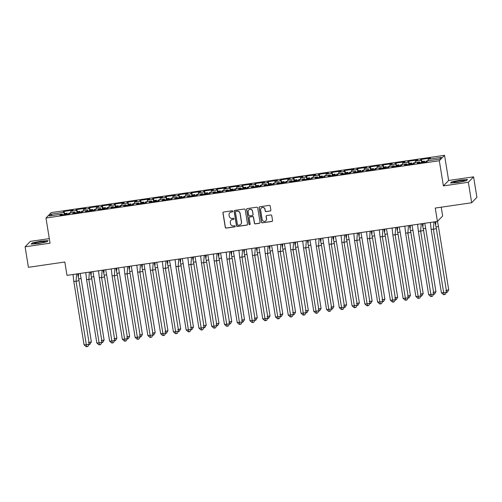 <?xml version="1.0" encoding="UTF-8"?>
<svg xmlns="http://www.w3.org/2000/svg" width="502" height="502" viewBox="0 0 502 502"><rect width="100%" height="100%" fill="white"/><g stroke="black" fill="none" stroke-linecap="round" stroke-linejoin="round"><path stroke-width="0.75" d="M232.796 211.26A0.571 0.565 -136 0 0 232.144 210.777L223.61 212.02A0.822 0.809 -136 0 0 222.938 212.942L225.279 227.425A0.822 0.809 -136 0 0 226.214 228.115L234.748 226.873A0.571 0.565 -136 0 0 235.218 226.226A0.571 0.565 -136 0 0 234.566 225.743L233.461 225.906A2.623 2.579 -136 0 1 230.474 223.704L230.28 222.499A2.623 2.579 -136 0 1 232.432 219.55L233.537 219.387A0.571 0.565 -136 0 0 234.007 218.74A0.571 0.565 -136 0 0 233.355 218.263L232.25 218.42A2.623 2.579 -136 0 1 229.263 216.224L229.069 215.013A2.623 2.579 -136 0 1 231.221 212.064L232.326 211.907A0.571 0.565 -136 0 0 232.796 211.26M49.315 238.619L30.333 241.387L25.1 246.815L28.419 267.309L64.827 262.006L66.986 275.366L437.424 221.426L442.657 215.998L441.233 207.194M473.581 176.842L448.631 180.475L443.398 185.903L468.347 182.27L473.581 176.842L476.9 197.336L471.667 202.764L435.259 208.06L437.424 221.426M468.347 182.27L471.667 202.764M270.176 211.047A0.822 0.809 -136 0 0 270.854 210.125L270.195 206.058A0.822 0.809 -136 0 0 269.26 205.374L259.785 206.755A0.822 0.809 -136 0 0 259.114 207.677L261.46 222.16A0.822 0.809 -136 0 0 262.389 222.844L271.864 221.464A0.822 0.809 -136 0 0 272.542 220.541L271.745 215.634A0.822 0.809 -136 0 0 270.81 214.95L266.757 215.54A0.822 0.809 -136 0 0 266.085 216.462L266.48 218.897A2.196 2.159 -136 0 1 263.688 221.275A2.196 2.159 -136 0 1 262.182 219.518L260.638 209.987A2.196 2.159 -136 0 1 263.424 207.608A2.196 2.159 -136 0 1 264.93 209.359L265.188 210.947A0.822 0.809 -136 0 0 266.123 211.637L270.283 210.94A0.822 0.809 -136 0 0 270.691 210.752M443.398 185.903L439.319 160.74L45.977 218.019L51.21 212.591L444.552 155.313L439.319 160.74M25.1 246.815L50.049 243.181L45.977 218.019M245.221 209.698A0.822 0.809 -136 0 0 244.286 209.008L234.81 210.388A0.822 0.809 -136 0 0 234.139 211.311L236.486 225.793A0.822 0.809 -136 0 0 237.415 226.484L246.89 225.103A0.822 0.809 -136 0 0 247.568 224.181L245.221 209.698M247.298 208.575L256.773 207.194A0.822 0.809 -136 0 1 257.708 207.878L260.055 222.361A0.822 0.809 -136 0 1 259.377 223.283L255.323 223.873A0.822 0.809 -136 0 1 254.388 223.189L253.441 217.316A0.822 0.809 -136 0 0 252.506 216.626L249.814 217.015A0.822 0.809 -136 0 0 249.143 217.937L250.134 224.055A0.571 0.565 -136 0 1 249.406 224.676A0.571 0.565 -136 0 1 249.011 224.218L246.626 209.491A0.822 0.809 -136 0 1 247.298 208.575M83.558 210.959L83.508 209.466L89.563 208.587L89.638 210.959M89.268 208.412L89.161 207.759L88.421 208.531L89.563 208.587M89.161 207.759L98.649 206.378L97.909 207.15L96.271 207.608L102.326 206.724L102.395 209.102M102.031 206.548L101.925 205.902L101.184 206.673L102.326 206.724M101.925 205.902L111.413 204.521L110.672 205.293L109.034 205.751L115.09 204.866L115.159 207.244M114.789 204.69L114.688 204.044L113.941 204.816L115.09 204.866M114.688 204.044L124.176 202.664L123.436 203.435L121.798 203.894L127.853 203.009L127.922 205.381M127.552 202.833L127.452 202.187L126.705 202.959L127.853 203.009M127.452 202.187L136.939 200.806L136.199 201.578L134.561 202.03L140.61 201.151L140.685 203.523M140.315 200.976L140.209 200.329L139.468 201.101L140.61 201.151M140.209 200.329L149.703 198.949L148.956 199.714L147.324 200.172L153.374 199.294L153.449 201.666M153.079 199.118L152.972 198.472L152.231 199.238L153.374 199.294M152.972 198.472L162.466 197.085L161.719 197.857L160.082 198.315L166.137 197.437L166.212 199.809M165.842 197.261L165.735 196.608L164.995 197.38L166.137 197.437M165.735 196.608L175.229 195.228L174.483 196L172.845 196.458L178.9 195.573L178.969 197.951M178.605 195.397L178.499 194.751L177.758 195.523L178.9 195.573M178.499 194.751L187.986 193.37L187.246 194.142L185.608 194.6L191.664 193.716L191.733 196.094M191.369 193.54L191.262 192.893L190.515 193.665L191.664 193.716M191.262 192.893L200.75 191.513L200.009 192.285L198.372 192.743L204.427 191.858L204.496 194.23M204.126 191.682L204.025 191.036L203.279 191.808L204.427 191.858M204.025 191.036L213.513 189.656L212.773 190.427L211.135 190.879L217.19 190.001L217.259 192.373M216.889 189.825L216.789 189.179L216.042 189.951L217.19 190.001M216.789 189.179L226.276 187.798L225.53 188.564L223.898 189.022L229.947 188.143L230.023 190.515M229.652 187.968L229.546 187.321L228.805 188.087L229.947 188.143M229.546 187.321L239.04 185.935L238.293 186.706L236.655 187.164L242.711 186.286L242.786 188.658M242.416 186.11L242.309 185.458L241.569 186.229L242.711 186.286M242.309 185.458L251.803 184.077L251.056 184.849L249.419 185.307L255.474 184.429L255.549 186.8M255.179 184.247L255.072 183.6L254.332 184.372L255.474 184.429M255.072 183.6L264.56 182.22L263.82 182.992L262.182 183.45L268.237 182.565L268.306 184.943M267.942 182.389L267.836 181.743L267.089 182.515L268.237 182.565M267.836 181.743L277.324 180.362L276.583 181.134L274.945 181.592L281.001 180.707L281.07 183.079M280.7 180.532L280.599 179.885L279.852 180.657L281.001 180.707M280.599 179.885L290.087 178.505L289.347 179.277L287.709 179.735L293.764 178.85L293.833 181.222M293.463 178.674L293.363 178.028L292.616 178.8L293.764 178.85M293.363 178.028L302.85 176.648L302.11 177.413L300.472 177.871L306.521 176.993L306.596 179.365M306.226 176.817L306.12 176.171L305.379 176.936L306.521 176.993M306.12 176.171L315.614 174.784L314.867 175.556L313.235 176.014L319.285 175.135L319.36 177.507M318.99 174.96L318.883 174.307L318.142 175.079L319.285 175.135M318.883 174.307L328.377 172.926L327.63 173.698L325.993 174.156L332.048 173.278L332.123 175.65M331.753 173.096L331.646 172.45L330.906 173.221L332.048 173.278M331.646 172.45L341.14 171.069L340.394 171.841L338.756 172.299L344.811 171.414L344.88 173.792M344.516 171.238L344.41 170.592L343.669 171.364L344.811 171.414M344.41 170.592L353.897 169.212L353.157 169.983L351.519 170.442L357.575 169.557L357.644 171.935M357.28 169.381L357.173 168.735L356.426 169.507L357.575 169.557M357.173 168.735L366.661 167.354L365.92 168.126L364.283 168.584L370.338 167.699L370.407 170.071M370.037 167.524L369.936 166.877L369.19 167.649L370.338 167.699M369.936 166.877L379.424 165.497L378.684 166.262L377.046 166.72L383.101 165.842L383.17 168.214M382.8 165.666L382.7 165.02L381.953 165.792L383.101 165.842M382.7 165.02L392.187 163.633L391.441 164.405L389.809 164.863L395.858 163.985L395.934 166.357M395.563 163.809L395.457 163.163L394.716 163.928L395.858 163.985M395.457 163.163L404.951 161.776L404.204 162.548L402.566 163.006L408.622 162.127L408.697 164.499M408.327 161.951L408.22 161.299L407.48 162.071L408.622 162.127M408.22 161.299L417.714 159.918L416.967 160.69L415.33 161.148L421.385 160.263L421.46 162.642M421.09 160.088L420.983 159.441L420.243 160.213L421.385 160.263M420.983 159.441L430.471 158.061L429.731 158.833L428.093 159.291L441.346 157.358L439.664 159.109L426.411 161.035L427.553 161.092L426.813 161.857L417.319 163.244L418.066 162.472L419.703 162.014L413.648 162.893L414.79 162.949L414.05 163.721L404.556 165.102L405.302 164.33L406.94 163.872L400.885 164.756L402.027 164.807L401.286 165.578L391.798 166.959L392.539 166.187L394.177 165.729L388.121 166.614L389.263 166.664L388.523 167.436L379.035 168.816L379.776 168.044L381.413 167.586L375.358 168.471L376.506 168.521L375.76 169.293L366.272 170.674L367.012 169.908L368.65 169.45L362.595 170.329L363.743 170.379L362.996 171.151L353.508 172.537L354.249 171.766L355.887 171.307L349.838 172.186L350.98 172.242L350.239 173.008L340.745 174.395L341.492 173.623L343.123 173.165L337.074 174.043L338.216 174.1L337.476 174.872L327.982 176.252L328.728 175.48L330.366 175.022L324.311 175.907L325.453 175.957L324.712 176.729L315.218 178.11L315.965 177.338L317.603 176.88L311.547 177.764L312.69 177.815L311.949 178.587L302.461 179.967L303.202 179.195L304.839 178.737L298.784 179.622L299.932 179.672L299.186 180.444L289.698 181.824L290.438 181.053L292.076 180.601L286.021 181.479L287.169 181.529L286.422 182.301L276.935 183.682L277.675 182.916L279.313 182.458L273.257 183.337L274.406 183.393L273.659 184.159L264.171 185.545L264.918 184.774L266.549 184.316L260.5 185.194L261.642 185.251L260.902 186.022L251.408 187.403L252.155 186.631L253.792 186.173L247.737 187.058L248.879 187.108L248.139 187.88L238.645 189.26L239.391 188.488L241.029 188.03L234.974 188.915L236.116 188.965L235.375 189.737L225.887 191.118L226.628 190.346L228.266 189.888L222.21 190.773L223.352 190.823L222.612 191.595L213.124 192.975L213.865 192.203L215.502 191.751L209.447 192.63L210.595 192.68L209.849 193.452L200.361 194.832L201.101 194.067L202.739 193.609L196.684 194.487L197.832 194.544L197.085 195.309L187.597 196.696L188.338 195.924L189.976 195.466L183.927 196.345L185.069 196.401L184.328 197.173L174.834 198.554L175.581 197.782L177.212 197.324L171.163 198.208L172.305 198.259L171.565 199.03L162.071 200.411L162.817 199.639L164.455 199.181L158.4 200.066L159.542 200.116L158.801 200.888L149.307 202.268L150.054 201.497L151.692 201.038L145.636 201.923L146.779 201.973L146.038 202.745L136.55 204.126L137.291 203.354L138.928 202.902L132.873 203.781L134.021 203.831L133.275 204.603L123.787 205.983L124.527 205.218L126.165 204.76L120.11 205.638L121.258 205.694L120.511 206.46L111.024 207.847L111.764 207.075L113.402 206.617L107.346 207.495L108.495 207.552L107.748 208.324L98.26 209.704L99.007 208.932L100.638 208.474L94.589 209.353L95.731 209.409L94.991 210.181L85.497 211.562L86.244 210.79L87.881 210.332L81.826 211.216L82.968 211.267L82.228 212.039L72.734 213.419L73.48 212.647L75.118 212.189L69.063 213.074L70.205 213.124L69.464 213.896L59.976 215.276L60.717 214.505L62.355 214.047L49.183 215.967L50.865 214.222L64.036 212.302L64.112 214.674M63.741 212.126L63.635 211.48L62.894 212.252L64.036 212.302M63.635 211.48L73.129 210.1L72.382 210.865L70.744 211.323L76.8 210.445L76.875 212.817M76.505 210.269L76.398 209.623L75.658 210.388L76.8 210.445M76.398 209.623L85.892 208.236L85.145 209.008L83.508 209.466M419.979 162.855L419.703 162.014M415.38 162.642L415.33 161.148M407.216 164.712L406.94 163.872M402.617 164.499L402.566 163.006M394.459 166.57L394.177 165.729M389.853 166.363L389.809 164.863M381.696 168.427L381.413 167.586M377.09 168.22L377.046 166.72M368.932 170.291L368.65 169.45M364.327 170.078L364.283 168.584M356.169 172.148L355.887 171.307M351.563 171.935L351.519 170.442M343.406 174.006L343.123 173.165M338.8 173.792L338.756 172.299M330.642 175.863L330.366 175.022M326.043 175.65L325.993 174.156M317.879 177.721L317.603 176.88M313.279 177.513L313.235 176.014M305.122 179.578L304.839 178.737M300.516 179.371L300.472 177.871M292.359 181.442L292.076 180.601M287.753 181.228L287.709 179.735M279.595 183.299L279.313 182.458M274.989 183.086L274.945 181.592M266.832 185.156L266.549 184.316M262.226 184.943L262.182 183.45M254.068 187.014L253.792 186.173M249.469 186.8L249.419 185.307M241.305 188.871L241.029 188.03M236.706 188.664L236.655 187.164M228.548 190.729L228.266 189.888M223.942 190.522L223.898 189.022M215.785 192.592L215.502 191.751M211.179 192.379L211.135 190.879M203.021 194.45L202.739 193.609M198.415 194.236L198.372 192.743M190.258 196.307L189.976 195.466M185.652 196.094L185.608 194.6M177.495 198.165L177.212 197.324M172.889 197.951L172.845 196.458M164.731 200.022L164.455 199.181M160.132 199.815L160.082 198.315M151.974 201.879L151.692 201.038M147.368 201.672L147.324 200.172M139.211 203.743L138.928 202.902M134.605 203.53L134.561 202.03M126.448 205.6L126.165 204.76M121.842 205.387L121.798 203.894M113.684 207.458L113.402 206.617M109.078 207.244L109.034 205.751M100.921 209.315L100.638 208.474M96.315 209.102L96.271 207.608M88.157 211.173L87.881 210.332M75.394 213.03L75.118 212.189M70.795 212.823L70.744 211.323M62.637 214.887L62.355 214.047M50.865 214.222L52.233 215.521M448.631 180.475L444.552 155.313M428.137 160.784L428.093 159.291M68.918 213.977L68.818 213.325M60.824 215.157L60.717 214.505M62.21 214.95L62.11 214.304M64.695 214.592L64.287 212.045M81.682 212.114L81.581 211.467M73.587 213.294L73.48 212.647M74.974 213.093L74.867 212.446M77.459 212.729L77.044 210.187M426.267 161.939L426.16 161.293M418.166 163.119L418.066 162.472M419.559 162.918L419.452 162.272M422.044 162.554L421.63 160.012M413.504 163.796L413.403 163.15M405.409 164.976L405.302 164.33M406.796 164.775L406.689 164.129M409.281 164.411L408.866 161.87M400.74 165.654L400.64 165.007M392.646 166.833L392.539 166.187M394.032 166.633L393.932 165.986M396.517 166.269L396.109 163.727M387.983 167.517L387.877 166.865M379.882 168.697L379.776 168.044M381.269 168.49L381.169 167.844M383.754 168.132L383.346 165.585M375.22 169.375L375.113 168.728M367.119 170.554L367.012 169.908M368.512 170.347L368.405 169.701M370.997 169.99L370.583 167.442M362.457 171.232L362.35 170.586M354.356 172.412L354.249 171.766M355.749 172.211L355.642 171.558M358.233 171.847L357.819 169.306M349.693 173.09L349.587 172.443M341.592 174.269L341.492 173.623M342.985 174.068L342.879 173.422M345.47 173.705L345.056 171.163M336.93 174.947L336.823 174.301M328.829 176.127L328.728 175.48M330.222 175.926L330.115 175.28M332.707 175.562L332.293 173.021M324.166 176.804L324.066 176.158M316.072 177.984L315.965 177.338M317.459 177.783L317.358 177.137M319.943 177.419L319.536 174.878M311.403 178.668L311.303 178.015M303.308 179.841L303.202 179.195M304.695 179.641L304.595 178.994M307.18 179.283L306.772 176.735M298.646 180.525L298.539 179.879M290.545 181.705L290.438 181.053M291.938 181.498L291.831 180.852M294.417 181.14L294.009 178.593M285.883 182.383L285.776 181.737M277.782 183.563L277.675 182.916M279.175 183.362L279.068 182.709M281.66 182.998L281.245 180.456M273.119 184.24L273.013 183.594M265.018 185.42L264.918 184.774M266.411 185.219L266.305 184.573M268.896 184.855L268.482 182.314M260.356 186.098L260.249 185.451M252.255 187.277L252.155 186.631M253.648 187.077L253.541 186.43M256.133 186.713L255.719 184.171M247.593 187.955L247.492 187.309M239.498 189.135L239.391 188.488M240.885 188.934L240.778 188.288M243.37 188.57L242.955 186.029M234.829 189.819L234.729 189.166M226.735 190.992L226.628 190.346M228.121 190.791L228.021 190.145M230.606 190.434L230.198 187.886M222.072 191.676L221.966 191.03M213.971 192.856L213.865 192.203M215.358 192.649L215.258 192.002M217.843 192.291L217.435 189.743M209.309 193.534L209.202 192.887M201.208 194.713L201.101 194.067M202.601 194.512L202.494 193.86M205.086 194.148L204.672 191.607M196.546 195.391L196.439 194.745M188.445 196.571L188.338 195.924M189.838 196.37L189.731 195.724M192.322 196.006L191.908 193.465M183.782 197.248L183.676 196.602M175.681 198.428L175.581 197.782M177.074 198.227L176.968 197.581M179.559 197.863L179.145 195.322M171.019 199.106L170.912 198.459M162.918 200.285L162.817 199.639M164.311 200.085L164.204 199.438M166.796 199.721L166.382 197.179M158.255 200.963L158.155 200.317M150.161 202.143L150.054 201.497M151.548 201.942L151.447 201.296M154.032 201.584L153.625 199.037M145.492 202.827L145.392 202.174M137.397 204.007L137.291 203.354M138.784 203.799L138.684 203.153M141.269 203.442L140.861 200.894M132.735 204.684L132.628 204.038M124.634 205.864L124.527 205.218M126.027 205.657L125.92 205.011M128.506 205.299L128.098 202.752M119.972 206.542L119.865 205.895M111.871 207.721L111.764 207.075M113.264 207.521L113.157 206.868M115.749 207.157L115.334 204.615M107.208 208.399L107.102 207.753M99.107 209.579L99.007 208.932M100.5 209.378L100.394 208.732M102.985 209.014L102.571 206.473M94.445 210.256L94.338 209.61M86.344 211.436L86.244 210.79M87.737 211.235L87.63 210.589M90.222 210.871L89.808 208.33M48.098 240.615L40.787 241.155L32.31 242.912L31.143 244.123L38.453 243.577L46.931 241.82L48.098 240.615M451.75 181.837L450.583 183.042L457.893 182.496L466.371 180.745L467.538 179.534L460.227 180.08L451.75 181.837L451.806 182.182M232.696 211.681A0.571 0.565 -136 0 1 232.426 211.8L231.322 211.957A2.623 2.579 -136 0 0 229.803 212.766M231.014 220.246A2.623 2.579 -136 0 1 232.533 219.443L233.637 219.28A0.571 0.565 -136 0 0 233.907 219.167M223.202 212.208A0.822 0.809 -136 0 0 223.039 212.835L225.385 227.318A0.822 0.809 -136 0 0 226.32 228.002L234.854 226.76A0.571 0.565 -136 0 0 235.118 226.647M234.409 210.576A0.822 0.809 -136 0 0 234.246 211.204L236.586 225.687A0.822 0.809 -136 0 0 237.521 226.371L246.997 224.996A0.822 0.809 -136 0 0 247.404 224.808M235.877 211.386A0.571 0.565 -136 0 0 235.407 212.032L237.465 224.745A0.571 0.565 -136 0 0 238.117 225.229L239.285 225.059A2.623 2.579 -136 0 0 241.437 222.11L240.025 213.419A2.623 2.579 -136 0 0 237.038 211.216L235.984 211.279A0.571 0.565 -136 0 0 235.614 211.505M240.803 224.25A2.623 2.579 -136 0 0 241.537 221.997L241.437 222.11M235.984 211.279L237.145 211.11A2.623 2.579 -136 0 1 240.132 213.312L241.537 221.997M249.412 217.203A0.822 0.809 -136 0 1 249.921 216.908L252.613 216.519A0.822 0.809 -136 0 1 253.548 217.203L254.495 223.076A0.822 0.809 -136 0 0 255.43 223.767L259.484 223.177A0.822 0.809 -136 0 0 259.892 222.995M246.89 208.757A0.822 0.809 -136 0 0 246.727 209.384L249.117 224.112A0.571 0.565 -136 0 0 250.034 224.476M252.456 211.216A2.196 2.159 -136 0 0 248.728 210.012A2.196 2.159 -136 0 0 248.157 211.844L248.703 215.201A0.822 0.809 -136 0 0 249.632 215.891L252.324 215.496A0.822 0.809 -136 0 0 252.995 214.58L252.556 211.11A2.196 2.159 -136 0 0 248.779 209.955M252.832 215.207A0.822 0.809 -136 0 0 253.102 214.467L252.995 214.58M252.556 211.11L253.102 214.467M261.26 208.098A2.196 2.159 -136 0 1 265.037 209.252L265.294 210.84A0.822 0.809 -136 0 0 266.229 211.53L270.283 210.94M265.96 220.673A2.196 2.159 -136 0 0 266.581 218.784L266.48 218.897M266.349 215.722A0.822 0.809 -136 0 0 266.185 216.349L266.581 218.784M259.377 206.937A0.822 0.809 -136 0 0 259.214 207.564L261.561 222.047A0.822 0.809 -136 0 0 262.496 222.737L271.971 221.357A0.822 0.809 -136 0 0 272.379 221.175M32.366 243.263L32.31 242.912M80.169 273.446L81.086 278.434L78.764 279.012M78.594 273.678L78.35 276.828M88.427 342.609L91.364 341.881L81.086 278.434M88.992 344.504L89.971 344.265L91.364 341.881M64.833 214.574A9.193 1.318 -98.3 0 1 65.022 213.758L64.576 213.827M67.456 214.36L67.111 213.457A9.193 1.318 81.7 0 0 66.917 214.266M68.95 213.187L68.743 213.218A9.193 1.318 81.7 0 0 68.554 214.028M68.743 213.218L70.788 212.641M67.243 213.155L64.526 213.551M73.01 274.487L73.788 281.365L76.059 281.333L76.618 273.966M78.996 280.605L89.268 344.052L86.331 344.78L86.902 346.681L86.143 346.687L84.06 344.811L86.331 344.78L76.059 281.333L78.996 280.605L77.603 273.822M84.06 344.811L73.788 281.365M89.268 344.052L87.881 346.436L86.902 346.681M35.385 242.849A5.428 0.596 -9.2 0 0 34.406 243.495A5.428 0.596 -9.2 0 0 38.472 243.307A5.428 0.596 -9.2 0 0 43.912 242.215A5.428 0.596 -9.2 0 0 44.929 241.788A5.428 0.596 -9.2 0 0 41.798 241.638A5.428 0.596 -9.2 0 0 35.385 242.849M47.866 240.853L46.899 241.826M31.57 244.091L32.561 243.056L40.775 241.362L47.859 240.828M40.574 242.974A3.715 0.408 -9.2 0 0 38.905 243.244M454.825 181.768A5.428 0.596 -9.2 0 0 453.846 182.414A5.428 0.596 -9.2 0 0 457.912 182.226A5.428 0.596 -9.2 0 0 463.352 181.134A5.428 0.596 -9.2 0 0 464.369 180.714A5.428 0.596 -9.2 0 0 461.238 180.557A5.428 0.596 -9.2 0 0 454.825 181.768M467.306 179.779L466.339 180.751M451.009 183.01L452.001 181.981L460.215 180.281L467.299 179.754M460.014 181.9A3.715 0.408 -9.2 0 0 458.345 182.17M92.926 271.588L93.849 276.577L91.527 277.154M91.358 271.82L91.113 274.97M101.191 340.751L104.127 340.023L93.849 276.577M101.755 342.646L102.734 342.408L104.127 340.023M77.597 212.71A9.193 1.318 -98.3 0 1 77.785 211.9L77.333 211.969M80.22 212.497L79.874 211.599A9.193 1.318 81.7 0 0 79.68 212.409M81.713 211.329L81.506 211.361A9.193 1.318 81.7 0 0 81.318 212.17M81.506 211.361L83.552 210.777M80.006 211.298L77.289 211.693M105.69 269.731L106.612 274.719L104.29 275.291M104.121 269.957L103.876 273.113M113.954 338.888L116.891 338.166L106.612 274.719M114.519 340.789L115.498 340.551L116.891 338.166M90.354 210.853A9.193 1.318 -98.3 0 1 90.548 210.043L90.096 210.112M92.983 210.639L92.632 209.742A9.193 1.318 81.7 0 0 92.443 210.551M94.476 209.472L94.269 209.503A9.193 1.318 81.7 0 0 94.081 210.313M94.269 209.503L96.315 208.92M92.77 209.441L90.053 209.836M118.453 267.873L119.376 272.862L117.054 273.433M116.884 268.099L116.64 271.249M126.711 337.03L129.648 336.309L119.376 272.862M127.282 338.932L128.261 338.693L129.648 336.309M103.117 208.995A9.193 1.318 -98.3 0 1 103.312 208.186L102.86 208.248M105.746 208.782L105.395 207.878A9.193 1.318 81.7 0 0 105.207 208.694M107.24 207.615L107.033 207.646A9.193 1.318 81.7 0 0 106.838 208.455M107.033 207.646L109.072 207.062M105.527 207.577L102.816 207.972M131.217 266.016L132.139 271.005L129.811 271.576M129.648 266.242L129.397 269.392M139.474 335.173L142.411 334.451L132.139 271.005M140.045 337.074L141.024 336.829L142.411 334.451M115.88 207.138A9.193 1.318 -98.3 0 1 116.075 206.328L115.623 206.391M118.51 206.924L118.158 206.021A9.193 1.318 81.7 0 0 117.97 206.83M120.003 205.757L119.796 205.782A9.193 1.318 81.7 0 0 119.601 206.592M119.796 205.782L121.835 205.205M118.29 205.72L115.579 206.115M143.98 264.152L144.896 269.147L142.574 269.718M142.405 264.385L142.16 267.535M152.238 333.315L155.174 332.594L144.896 269.147M152.803 335.217L153.781 334.972L155.174 332.594M128.644 205.28A9.193 1.318 -98.3 0 1 128.832 204.471L128.386 204.534M131.273 205.067L130.922 204.163A9.193 1.318 81.7 0 0 130.727 204.973M132.76 203.894L132.559 203.925A9.193 1.318 81.7 0 0 132.365 204.734M132.559 203.925L134.599 203.348M131.053 203.862L128.343 204.258M85.773 272.63L86.551 279.507L88.816 279.476L89.375 272.103M91.753 278.748L102.031 342.195L99.095 342.922L99.66 344.818L98.907 344.83L96.823 342.954L99.095 342.922L88.816 279.476L91.753 278.748L90.36 271.965M96.823 342.954L86.551 279.507M102.031 342.195L100.638 344.579L99.66 344.818M98.536 270.773L99.314 277.65L101.58 277.619L102.138 270.245M104.516 276.891L114.795 340.337L111.858 341.059L112.423 342.96L111.67 342.973L109.587 341.096L111.858 341.059L101.58 277.619L104.516 276.891L103.123 270.101M109.587 341.096L99.314 277.65M114.795 340.337L113.402 342.722L112.423 342.96M111.3 268.915L112.071 275.793L114.343 275.755L114.902 268.388M117.28 275.033L127.558 338.48L124.621 339.201L125.186 341.103L124.433 341.115L122.35 339.239L124.621 339.201L114.343 275.755L117.28 275.033L115.887 268.244M122.35 339.239L112.071 275.793M127.558 338.48L126.165 340.864L125.186 341.103M124.063 267.058L124.835 273.935L127.106 273.897L127.665 266.531M130.043 273.176L140.322 336.622L137.385 337.344L137.95 339.245L137.19 339.258L135.113 337.382L137.385 337.344L127.106 273.897L130.043 273.176L128.65 266.386M135.113 337.382L124.835 273.935M140.322 336.622L138.928 339.001L137.95 339.245M136.82 265.194L137.598 272.071L139.87 272.04L140.428 264.673M142.806 271.318L153.079 334.765L150.142 335.487L150.713 337.388L149.954 337.394L147.877 335.518L150.142 335.487L139.87 272.04L142.806 271.318L141.413 264.529M147.877 335.518L137.598 272.071M153.079 334.765L151.692 337.143L150.713 337.388M156.743 262.295L157.659 267.29L155.338 267.861M155.168 262.527L154.923 265.677M165.001 331.458L167.938 330.73L157.659 267.29M165.566 333.359L166.545 333.115L167.938 330.73M141.407 203.423A9.193 1.318 -98.3 0 1 141.595 202.607L141.15 202.676M144.03 203.21L143.685 202.306A9.193 1.318 81.7 0 0 143.49 203.115M145.524 202.036L145.323 202.068A9.193 1.318 81.7 0 0 145.128 202.877M145.323 202.068L147.362 201.49M143.817 202.005L141.1 202.4M149.583 263.337L150.362 270.214L152.633 270.183L153.192 262.816M155.57 269.461L165.842 332.901L162.905 333.629L163.476 335.531L162.717 335.537L160.64 333.661L162.905 333.629L152.633 270.183L155.57 269.461L154.177 262.671M160.64 333.661L150.362 270.214M165.842 332.901L164.455 335.286L163.476 335.531M169.5 260.438L170.423 265.426L168.101 266.004M167.932 260.67L167.687 263.82M177.764 329.601L180.701 328.873L170.423 265.426M178.329 331.496L179.308 331.257L180.701 328.873M154.17 201.559A9.193 1.318 -98.3 0 1 154.359 200.75L153.907 200.819M156.793 201.352L156.448 200.449A9.193 1.318 81.7 0 0 156.254 201.258M158.287 200.179L158.08 200.21A9.193 1.318 81.7 0 0 157.892 201.02M158.08 200.21L160.125 199.633M156.58 200.147L153.863 200.543M162.347 261.479L163.125 268.357L165.396 268.325L165.955 260.958M168.327 267.597L178.605 331.044L175.669 331.772L176.24 333.667L175.48 333.679L173.397 331.803L175.669 331.772L165.396 268.325L168.327 267.597L166.94 260.814M173.397 331.803L163.125 268.357M178.605 331.044L177.219 333.428L176.24 333.667M182.264 258.58L183.186 263.569L180.864 264.146M180.695 258.806L180.45 261.962M190.528 327.743L193.465 327.015L183.186 263.569M191.093 329.638L192.071 329.4L193.465 327.015M166.934 199.702A9.193 1.318 -98.3 0 1 167.122 198.892L166.67 198.961M169.557 199.489L169.205 198.591A9.193 1.318 81.7 0 0 169.017 199.401M171.05 198.321L170.843 198.353A9.193 1.318 81.7 0 0 170.655 199.162M170.843 198.353L172.889 197.769M169.343 198.29L166.626 198.685M175.11 259.622L175.888 266.499L178.154 266.468L178.712 259.095M181.09 265.74L191.369 329.186L188.432 329.914L188.997 331.809L188.244 331.822L186.16 329.946L188.432 329.914L178.154 266.468L181.09 265.74L179.697 258.95M186.16 329.946L175.888 266.499M191.369 329.186L189.976 331.571L188.997 331.809M195.027 256.723L195.949 261.711L193.628 262.282M193.458 256.949L193.214 260.099M203.285 325.88L206.222 325.158L195.949 261.711M203.856 327.781L204.835 327.542L206.222 325.158M179.691 197.844A9.193 1.318 -98.3 0 1 179.885 197.035L179.434 197.098M182.32 197.631L181.969 196.734A9.193 1.318 81.7 0 0 181.78 197.543M183.814 196.464L183.607 196.495A9.193 1.318 81.7 0 0 183.418 197.305M183.607 196.495L185.646 195.912M182.107 196.426L179.39 196.822M187.873 257.764L188.645 264.642L190.917 264.604L191.475 257.237M193.854 263.883L204.132 327.329L201.195 328.051L201.76 329.952L201.007 329.965L198.924 328.088L201.195 328.051L190.917 264.604L193.854 263.883L192.461 257.093M198.924 328.088L188.645 264.642M204.132 327.329L202.739 329.714L201.76 329.952M207.79 254.865L208.713 259.854L206.391 260.425M206.222 255.091L205.977 258.241M216.048 324.022L218.985 323.301L208.713 259.854M216.619 325.923L217.598 325.679L218.985 323.301M192.454 195.987A9.193 1.318 -98.3 0 1 192.649 195.178L192.197 195.24M195.083 195.774L194.732 194.87A9.193 1.318 81.7 0 0 194.544 195.68M196.577 194.607L196.37 194.632A9.193 1.318 81.7 0 0 196.175 195.447M196.37 194.632L198.409 194.054M194.864 194.569L192.153 194.964M200.637 255.907L201.409 262.784L203.68 262.747L204.239 255.38M206.617 262.025L216.895 325.472L213.959 326.193L214.523 328.095L213.764 328.107L211.687 326.231L213.959 326.193L203.68 262.747L206.617 262.025L205.224 255.236M211.687 326.231L201.409 262.784M216.895 325.472L215.502 327.85L214.523 328.095M220.554 253.002L221.476 257.997L219.148 258.568M218.985 253.234L218.734 256.384M228.812 322.165L231.748 321.443L221.476 257.997M229.383 324.066L230.362 323.821L231.748 321.443M205.218 194.13A9.193 1.318 -98.3 0 1 205.412 193.32L204.96 193.383M207.847 193.916L207.495 193.013A9.193 1.318 81.7 0 0 207.301 193.822M209.334 192.743L209.133 192.774A9.193 1.318 81.7 0 0 208.939 193.584M209.133 192.774L211.173 192.197M207.627 192.712L204.916 193.107M213.4 254.05L214.172 260.927L216.444 260.889L217.002 253.523M219.38 260.168L229.652 323.614L226.722 324.336L227.287 326.237L226.527 326.25L224.45 324.367L226.722 324.336L216.444 260.889L219.38 260.168L217.987 253.378M224.45 324.367L214.172 260.927M229.652 323.614L228.266 325.993L227.287 326.237M233.317 251.144L234.233 256.139L231.911 256.71M231.742 251.376L231.497 254.527M241.575 320.307L244.512 319.579L234.233 256.139M242.14 322.209L243.119 321.964L244.512 319.579M217.981 192.272A9.193 1.318 -98.3 0 1 218.169 191.457L217.724 191.526M220.604 192.059L220.259 191.155A9.193 1.318 81.7 0 0 220.064 191.965M222.097 190.885L221.897 190.917A9.193 1.318 81.7 0 0 221.702 191.726M221.897 190.917L223.936 190.34M220.391 190.854L217.68 191.249M226.157 252.186L226.935 259.063L229.207 259.032L229.765 251.665M232.144 258.31L242.416 321.751L239.479 322.479L240.05 324.38L239.291 324.386L237.214 322.51L239.479 322.479L229.207 259.032L232.144 258.31L230.751 251.521M237.214 322.51L226.935 259.063M242.416 321.751L241.029 324.135L240.05 324.38M246.08 249.287L246.997 254.276L244.675 254.853M244.505 249.519L244.261 252.669M254.338 318.45L257.275 317.722L246.997 254.276M254.903 320.345L255.882 320.107L257.275 317.722M230.744 190.409A9.193 1.318 -98.3 0 1 230.933 189.599L230.487 189.668M233.367 190.202L233.022 189.298A9.193 1.318 81.7 0 0 232.828 190.107M234.861 189.028L234.654 189.059A9.193 1.318 81.7 0 0 234.465 189.869M234.654 189.059L236.699 188.482M233.154 188.997L230.437 189.392M238.921 250.329L239.699 257.206L241.97 257.175L242.529 249.808M244.907 256.447L255.179 319.893L252.242 320.621L252.813 322.516L252.054 322.529L249.971 320.652L252.242 320.621L241.97 257.175L244.907 256.447L243.514 249.663M249.971 320.652L239.699 257.206M255.179 319.893L253.792 322.278L252.813 322.516M258.837 247.43L259.76 252.418L257.438 252.995M257.269 247.655L257.024 250.812M267.102 316.593L270.038 315.865L259.76 252.418M267.666 318.488L268.645 318.249L270.038 315.865M243.508 188.551A9.193 1.318 -98.3 0 1 243.696 187.742L243.244 187.811M246.131 188.338L245.785 187.441A9.193 1.318 81.7 0 0 245.591 188.25M247.624 187.171L247.417 187.202A9.193 1.318 81.7 0 0 247.229 188.012M247.417 187.202L249.463 186.618M245.917 187.139L243.2 187.535M251.684 248.471L252.462 255.349L254.727 255.317L255.286 247.944M257.664 254.589L267.942 318.036L265.006 318.764L265.571 320.659L264.818 320.671L262.734 318.795L265.006 318.764L254.727 255.317L257.664 254.589L256.271 247.806M262.734 318.795L252.462 255.349M267.942 318.036L266.549 320.42L265.571 320.659M271.601 245.572L272.523 250.561L270.202 251.132M270.032 245.798L269.787 248.948M279.865 314.729L282.795 314.007L272.523 250.561M280.43 316.63L281.409 316.392L282.795 314.007M256.265 186.694A9.193 1.318 -98.3 0 1 256.459 185.884L256.007 185.947M258.894 186.48L258.543 185.583A9.193 1.318 81.7 0 0 258.354 186.393M260.387 185.313L260.18 185.345A9.193 1.318 81.7 0 0 259.992 186.154M260.18 185.345L262.22 184.761M258.681 185.276L255.964 185.671M264.447 246.614L265.225 253.491L267.491 253.46L268.049 246.087M270.427 252.732L280.706 316.178L277.769 316.9L278.334 318.801L277.581 318.814L275.498 316.938L277.769 316.9L267.491 253.46L270.427 252.732L269.034 245.942M275.498 316.938L265.225 253.491M280.706 316.178L279.313 318.563L278.334 318.801M284.364 243.715L285.287 248.703L282.965 249.274M282.795 243.941L282.551 247.091M292.622 312.871L295.559 312.15L285.287 248.703M293.193 314.773L294.172 314.528L295.559 312.15M269.028 184.836A9.193 1.318 -98.3 0 1 269.223 184.027L268.771 184.09M271.657 184.623L271.306 183.719A9.193 1.318 81.7 0 0 271.118 184.529M273.151 183.456L272.944 183.481A9.193 1.318 81.7 0 0 272.749 184.297M272.944 183.481L274.983 182.904M271.438 183.418L268.727 183.814M277.211 244.756L277.982 251.634L280.254 251.596L280.813 244.229M283.191 250.874L293.469 314.321L290.532 315.043L291.097 316.944L290.344 316.957L288.261 315.08L290.532 315.043L280.254 251.596L283.191 250.874L281.798 244.085M288.261 315.08L277.982 251.634M293.469 314.321L292.076 316.699L291.097 316.944M297.128 241.851L298.05 246.846L295.722 247.417M295.559 242.083L295.308 245.233M305.385 311.014L308.322 310.292L298.05 246.846M305.956 312.915L306.935 312.671L308.322 310.292M281.791 182.979A9.193 1.318 -98.3 0 1 281.986 182.17L281.534 182.232M284.421 182.766L284.069 181.862A9.193 1.318 81.7 0 0 283.881 182.672M285.914 181.592L285.707 181.624A9.193 1.318 81.7 0 0 285.512 182.433M285.707 181.624L287.746 181.046M284.201 181.561L281.49 181.956M289.974 242.899L290.746 249.776L293.017 249.739L293.576 242.372M295.954 249.017L306.233 312.464L303.296 313.185L303.861 315.087L303.101 315.099L301.024 313.217L303.296 313.185L293.017 249.739L295.954 249.017L294.561 242.228M301.024 313.217L290.746 249.776M306.233 312.464L304.839 314.842L303.861 315.087M309.891 239.994L310.807 244.989L308.485 245.56M308.316 240.226L308.071 243.376M318.149 309.157L321.085 308.429L310.807 244.989M318.714 311.058L319.692 310.813L321.085 308.429M294.555 181.122A9.193 1.318 -98.3 0 1 294.743 180.306L294.297 180.375M297.184 180.908L296.833 180.005A9.193 1.318 81.7 0 0 296.638 180.814M298.671 179.735L298.47 179.766A9.193 1.318 81.7 0 0 298.276 180.576M298.47 179.766L300.51 179.189M296.964 179.703L294.254 180.099M302.731 241.035L303.509 247.913L305.781 247.881L306.339 240.514M308.717 247.16L318.99 310.6L316.053 311.328L316.624 313.229L315.865 313.235L313.788 311.359L316.053 311.328L305.781 247.881L308.717 247.16L307.324 240.37M313.788 311.359L303.509 247.913M318.99 310.6L317.603 312.984L316.624 313.229M322.654 238.136L323.57 243.125L321.249 243.702M321.079 238.368L320.834 241.518M330.912 307.299L333.849 306.571L323.57 243.125M331.477 309.194L332.456 308.956L333.849 306.571M307.318 179.258A9.193 1.318 -98.3 0 1 307.506 178.448L307.061 178.517M309.941 179.051L309.596 178.147A9.193 1.318 81.7 0 0 309.401 178.957M311.435 177.877L311.234 177.909A9.193 1.318 81.7 0 0 311.039 178.718M311.234 177.909L313.273 177.332M309.728 177.846L307.011 178.241M315.494 239.178L316.273 246.055L318.544 246.024L319.103 238.657M321.481 245.296L331.753 308.743L328.816 309.47L329.387 311.365L328.628 311.378L326.551 309.502L328.816 309.47L318.544 246.024L321.481 245.296L320.088 238.513M326.551 309.502L316.273 246.055M331.753 308.743L330.366 311.127L329.387 311.365M335.411 236.279L336.334 241.267L334.012 241.845M333.843 236.505L333.598 239.661M343.675 305.442L346.612 304.714L336.334 241.267M344.24 307.337L345.219 307.098L346.612 304.714M320.081 177.401A9.193 1.318 -98.3 0 1 320.27 176.591L319.818 176.66M322.704 177.187L322.359 176.29A9.193 1.318 81.7 0 0 322.165 177.099M324.198 176.02L323.991 176.051A9.193 1.318 81.7 0 0 323.803 176.861M323.991 176.051L326.036 175.468M322.491 175.989L319.774 176.384M328.258 237.32L329.036 244.198L331.307 244.167L331.866 236.793M334.238 243.439L344.516 306.885L341.58 307.613L342.151 309.508L341.391 309.521L339.308 307.644L341.58 307.613L331.307 244.167L334.238 243.439L332.845 236.655M339.308 307.644L329.036 244.198M344.516 306.885L343.123 309.27L342.151 309.508M348.175 234.421L349.097 239.41L346.775 239.981M346.606 234.647L346.361 237.797M356.439 303.578L359.376 302.857L349.097 239.41M357.004 305.48L357.982 305.241L359.376 302.857M332.839 175.543A9.193 1.318 -98.3 0 1 333.033 174.734L332.581 174.796M335.468 175.33L335.116 174.432A9.193 1.318 81.7 0 0 334.928 175.242M336.961 174.163L336.754 174.194A9.193 1.318 81.7 0 0 336.566 175.003M336.754 174.194L338.8 173.61M335.254 174.131L332.537 174.52M341.021 235.463L341.799 242.34L344.065 242.309L344.623 234.936M347.001 241.581L357.28 305.028L354.343 305.749L354.908 307.651L354.155 307.663L352.071 305.787L354.343 305.749L344.065 242.309L347.001 241.581L345.608 234.792M352.071 305.787L341.799 242.34M357.28 305.028L355.887 307.412L354.908 307.651M360.938 232.564L361.86 237.553L359.539 238.124M359.369 232.79L359.125 235.94M369.196 301.721L372.133 300.999L361.86 237.553M369.767 303.622L370.746 303.377L372.133 300.999M345.602 173.686A9.193 1.318 -98.3 0 1 345.796 172.876L345.345 172.939M348.231 173.472L347.88 172.569A9.193 1.318 81.7 0 0 347.691 173.385M349.725 172.305L349.517 172.33A9.193 1.318 81.7 0 0 349.329 173.146M349.517 172.33L351.557 171.753M348.018 172.268L345.301 172.663M353.784 233.606L354.556 240.483L356.828 240.445L357.386 233.079M359.765 239.724L370.043 303.17L367.106 303.892L367.671 305.793L366.918 305.806L364.835 303.93L367.106 303.892L356.828 240.445L359.765 239.724L358.372 232.934M364.835 303.93L354.556 240.483M370.043 303.17L368.65 305.549L367.671 305.793M373.701 230.7L374.624 235.695L372.296 236.266M372.133 230.933L371.888 234.083M381.959 299.863L384.896 299.142L374.624 235.695M382.53 301.765L383.509 301.52L384.896 299.142M358.365 171.828A9.193 1.318 -98.3 0 1 358.56 171.019L358.108 171.082M360.994 171.615L360.643 170.711A9.193 1.318 81.7 0 0 360.455 171.521M362.488 170.448L362.281 170.473A9.193 1.318 81.7 0 0 362.086 171.282M362.281 170.473L364.32 169.896M360.775 170.41L358.064 170.805M366.548 231.748L367.32 238.626L369.591 238.588L370.15 231.221M372.528 237.866L382.806 301.313L379.87 302.035L380.434 303.936L379.675 303.948L377.598 302.066L379.87 302.035L369.591 238.588L372.528 237.866L371.135 231.077M377.598 302.066L367.32 238.626M382.806 301.313L381.413 303.691L380.434 303.936M386.465 228.843L387.381 233.838L385.059 234.409M384.896 229.075L384.645 232.225M394.723 298.006L397.659 297.278L387.381 233.838M395.294 299.907L396.266 299.663L397.659 297.278M371.129 169.971A9.193 1.318 -98.3 0 1 371.323 169.155L370.871 169.224M373.758 169.758L373.406 168.854A9.193 1.318 81.7 0 0 373.212 169.663M375.245 168.584L375.044 168.616A9.193 1.318 81.7 0 0 374.85 169.425M375.044 168.616L377.084 168.038M373.538 168.553L370.827 168.948M379.305 229.885L380.083 236.762L382.355 236.731L382.913 229.364M385.291 236.009L395.563 299.449L392.633 300.177L393.198 302.078L392.438 302.085L390.361 300.209L392.633 300.177L382.355 236.731L385.291 236.009L383.898 229.219M390.361 300.209L380.083 236.762M395.563 299.449L394.177 301.834L393.198 302.078M399.228 226.986L400.144 231.974L397.822 232.552M397.653 227.218L397.408 230.368M407.486 296.149L410.423 295.421L400.144 231.974M408.051 298.044L409.03 297.805L410.423 295.421M383.892 168.107A9.193 1.318 -98.3 0 1 384.08 167.298L383.635 167.367M386.515 167.9L386.17 166.997A9.193 1.318 81.7 0 0 385.975 167.806M388.008 166.727L387.808 166.758A9.193 1.318 81.7 0 0 387.613 167.568M387.808 166.758L389.847 166.181M386.302 166.695L383.591 167.091M392.068 228.027L392.846 234.905L395.118 234.873L395.676 227.506M398.055 234.145L408.327 297.592L405.39 298.32L405.961 300.215L405.202 300.227L403.125 298.351L405.39 298.32L395.118 234.873L398.055 234.145L396.662 227.362M403.125 298.351L392.846 234.905M408.327 297.592L406.94 299.976L405.961 300.215M411.991 225.128L412.908 230.117L410.586 230.694M410.416 225.354L410.172 228.51M420.249 294.291L423.186 293.563L412.908 230.117M420.814 296.186L421.793 295.948L423.186 293.563M396.655 166.25A9.193 1.318 -98.3 0 1 396.844 165.44L396.398 165.509M399.278 166.036L398.933 165.139A9.193 1.318 81.7 0 0 398.739 165.949M400.772 164.869L400.565 164.901A9.193 1.318 81.7 0 0 400.376 165.71M400.565 164.901L402.61 164.317M399.065 164.838L396.348 165.233M404.832 226.17L405.61 233.047L407.881 233.016L408.44 225.643M410.818 232.288L421.09 295.734L418.153 296.462L418.724 298.357L417.965 298.37L415.882 296.494L418.153 296.462L407.881 233.016L410.818 232.288L409.425 225.505M415.882 296.494L405.61 233.047M421.09 295.734L419.703 298.119L418.724 298.357M424.748 223.271L425.671 228.259L423.349 228.83M423.18 223.497L422.935 226.647M433.013 292.428L435.949 291.706L425.671 228.259M433.577 294.329L434.556 294.09L435.949 291.706M409.419 164.392A9.193 1.318 -98.3 0 1 409.607 163.583L409.155 163.646M412.042 164.179L411.696 163.282A9.193 1.318 81.7 0 0 411.502 164.091M413.535 163.012L413.328 163.043A9.193 1.318 81.7 0 0 413.14 163.853M413.328 163.043L415.374 162.46M411.828 162.981L409.111 163.376M417.595 224.312L418.373 231.19L420.638 231.158L421.197 223.785M423.575 230.431L433.853 293.877L430.917 294.599L431.482 296.5L430.729 296.513L428.645 294.636L430.917 294.599L420.638 231.158L423.575 230.431L422.182 223.641M428.645 294.636L418.373 231.19M433.853 293.877L432.46 296.262L431.482 296.5M437.499 221.351L438.434 226.402L436.112 226.973M435.943 221.639L435.698 224.789M445.776 290.57L448.706 289.849L438.434 226.402M446.341 292.471L447.32 292.227L448.706 289.849M422.176 162.535A9.193 1.318 -98.3 0 1 422.37 161.726L421.918 161.788M424.805 162.322L424.454 161.418A9.193 1.318 81.7 0 0 424.265 162.234M426.298 161.155L426.091 161.18A9.193 1.318 81.7 0 0 425.903 161.995M426.091 161.18L428.131 160.602M424.592 161.117L421.875 161.512M430.358 222.455L431.136 229.332L433.402 229.295L433.96 221.928M436.338 228.573L446.617 292.02L443.68 292.741L444.245 294.643L443.492 294.655L441.409 292.779L443.68 292.741L433.402 229.295L436.338 228.573L434.945 221.784M441.409 292.779L431.136 229.332M446.617 292.02L445.224 294.398L444.245 294.643M67.111 213.457L65.022 213.758M79.874 211.599L77.785 211.9M92.632 209.742L90.548 210.043M105.395 207.878L103.312 208.186M118.158 206.021L116.075 206.328M130.922 204.163L128.832 204.471M143.685 202.306L141.595 202.607M156.448 200.449L154.359 200.75M169.205 198.591L167.122 198.892M181.969 196.734L179.885 197.035M194.732 194.87L192.649 195.178M207.495 193.013L205.412 193.32M220.259 191.155L218.169 191.457M233.022 189.298L230.933 189.599M245.785 187.441L243.696 187.742M258.543 185.583L256.459 185.884M271.306 183.719L269.223 184.027M284.069 181.862L281.986 182.17M296.833 180.005L294.743 180.306M309.596 178.147L307.506 178.448M322.359 176.29L320.27 176.591M335.116 174.432L333.033 174.734M347.88 172.569L345.796 172.876M360.643 170.711L358.56 171.019M373.406 168.854L371.323 169.155M386.17 166.997L384.08 167.298M398.933 165.139L396.844 165.44M411.696 163.282L409.607 163.583M424.454 161.418L422.37 161.726"/></g></svg>
